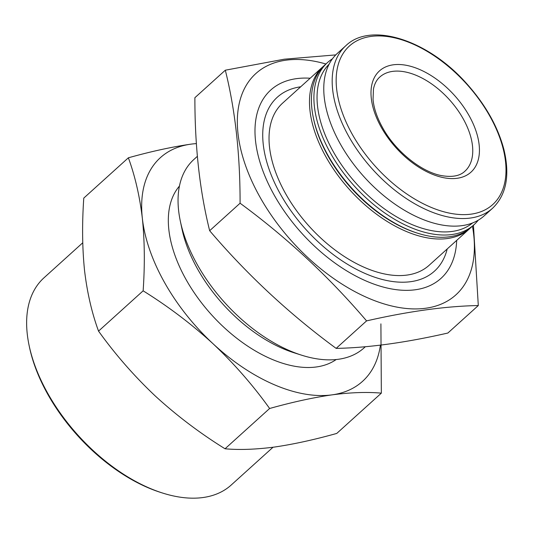 <?xml version="1.0" encoding="UTF-8"?>
<svg xmlns="http://www.w3.org/2000/svg" width="533" height="533" viewBox="0 0 533 533"><rect width="100%" height="100%" fill="white"/><g stroke="black" fill="none" stroke-linecap="round" stroke-linejoin="round"><path stroke-width="0.8" d="M82.748 242.781L43.979 277.813A139.639 80.29 47.9 0 0 29.128 345.551L29.508 347.356A137.394 79.004 47.9 0 0 48.05 394.766A137.394 79.004 47.9 0 0 160.56 492.399L162.318 492.958A139.639 80.29 47.9 0 0 231.209 485.03L273.036 447.24M380.902 323.864L381.348 393.141C367.057 391.862 350.641 392.435 332.086 394.853A150.746 86.679 47.9 0 0 380.409 345.144M332.086 394.853C313.217 397.565 292.397 402.115 269.625 408.491C252.942 385.199 234.06 363.599 212.98 343.692A150.746 86.679 47.9 0 0 332.086 394.853M196.384 143.617A150.746 86.679 47.9 0 0 190.834 144.163A150.746 86.679 47.9 0 0 142.351 218.35A150.746 86.679 47.9 0 0 212.98 343.692C191.607 324.124 168.321 306.502 143.137 290.818C144.929 264.988 144.67 240.829 142.351 218.35C139.706 196.204 135.042 176.023 128.366 157.801C151.119 151.439 171.946 146.888 190.834 144.163M179.441 186.07A117.207 67.398 47.9 0 0 186.23 279.845A117.207 67.398 47.9 0 0 336.176 359.542M197.357 156.342L193.825 159.534A126.941 72.994 47.9 0 0 180.321 221.108L181.973 228.95A117.207 67.398 47.9 0 0 197.79 269.398A117.207 67.398 47.9 0 0 293.77 352.686L301.405 355.118A126.941 72.994 47.9 0 0 364.032 347.916L365.358 346.716M180.321 221.108A126.941 72.994 47.9 0 0 197.45 264.914A126.941 72.994 47.9 0 0 301.405 355.118M300.685 86.792A117.207 67.398 47.9 0 0 280.631 194.545A117.207 67.398 47.9 0 0 375.905 277.606A117.207 67.398 47.9 0 0 447.207 248.951M324.037 65.726A109.272 62.834 47.9 0 0 323.058 66.578L282.603 103.136A109.272 62.834 47.9 0 0 285.721 193.845A109.272 62.834 47.9 0 0 429.118 265.294L469.58 228.737A109.272 62.834 47.9 0 0 470.526 227.851M323.058 66.578A109.272 62.834 47.9 0 0 326.183 157.295A109.272 62.834 47.9 0 0 469.58 228.737M332.425 58.83A109.272 62.834 47.9 0 0 327.475 62.588L324.983 64.839A109.272 62.834 47.9 0 0 313.364 117.846L313.631 119.119A107.686 61.921 47.9 0 0 328.161 156.282A107.686 61.921 47.9 0 0 416.346 232.801L417.592 233.201A109.272 62.834 47.9 0 0 471.505 226.998L473.997 224.746A109.272 62.834 47.9 0 0 478.228 220.202M313.364 117.846A109.272 62.834 47.9 0 0 328.108 155.556A109.272 62.834 47.9 0 0 417.592 233.201M327.475 62.588A109.272 62.834 47.9 0 0 330.6 153.304A109.272 62.834 47.9 0 0 473.997 224.746M329.114 64.18A107.033 61.542 47.9 0 0 333.398 151.872A107.033 61.542 47.9 0 0 472.571 222.954M345.784 45.758L337.362 53.367A109.492 62.954 47.9 0 0 340.494 144.256A109.492 62.954 47.9 0 0 484.171 215.838L492.585 208.236C506.31 194.998 510.101 175.47 503.945 149.64C497.949 126.841 485.65 104.974 467.041 84.047C428.499 40.062 370.815 21.293 345.784 45.758A109.492 62.954 47.9 0 0 348.908 136.655A109.492 62.954 47.9 0 0 492.585 208.236M381.421 127.567A68.231 39.235 47.9 0 0 474.796 167.675A68.231 39.235 47.9 0 0 419.431 69.403A68.231 39.235 47.9 0 0 381.421 127.567M269.625 408.491L225.033 448.779C199.868 433.149 176.59 415.527 155.183 395.912C134.156 376.031 115.275 354.432 98.538 331.113C91.863 312.944 87.199 292.764 84.554 270.571C82.255 248.118 81.995 223.96 83.774 198.096L128.366 157.801M143.137 290.818L98.538 331.113M381.348 393.141L336.756 433.429C314.05 439.792 293.23 444.335 274.288 447.074C255.66 449.486 239.237 450.059 225.033 448.779M29.128 345.551A139.639 80.29 47.9 0 0 47.97 393.734A139.639 80.29 47.9 0 0 162.318 492.958M472.438 226.159A149.16 85.766 -132.1 0 1 380.149 302.657A149.16 85.766 -132.1 0 1 240.476 148.074A149.16 85.766 -132.1 0 1 325.916 63.993M456.681 240.39A126.941 72.994 -132.1 0 1 378.337 285.608A126.941 72.994 -132.1 0 1 257.252 151.599A126.941 72.994 -132.1 0 1 310.166 78.231M335.777 54.892L284.249 59.203L225.319 70.203C235.233 110.031 240.156 154.37 240.083 203.22C286.701 237.438 328.868 276.66 366.571 320.893C408.811 311.259 446.048 306.149 478.301 305.542L473.444 225.246M478.301 305.542L447.867 333.032C405.633 342.666 368.396 347.783 336.143 348.382C289.532 314.164 247.365 274.941 209.656 230.716C199.742 190.887 194.818 146.548 194.891 97.699L225.319 70.203M209.656 230.716L240.083 203.22M336.143 348.382L366.571 320.893M352.486 134.709A106.867 61.448 47.9 0 0 498.735 197.523A106.867 61.448 47.9 0 0 412.016 43.619A106.867 61.448 47.9 0 0 352.486 134.709M464.876 171.253A63.474 36.497 47.9 0 0 449.406 99.691A63.474 36.497 47.9 0 0 379.776 77.065C376.638 79.817 374.532 83.821 373.453 89.064L373.04 99.451C373.846 108.252 377.058 117.72 382.681 127.84C395.559 151.452 421.776 172.246 441.857 175.67C452.304 177.402 459.972 175.93 464.876 171.253"/></g></svg>
